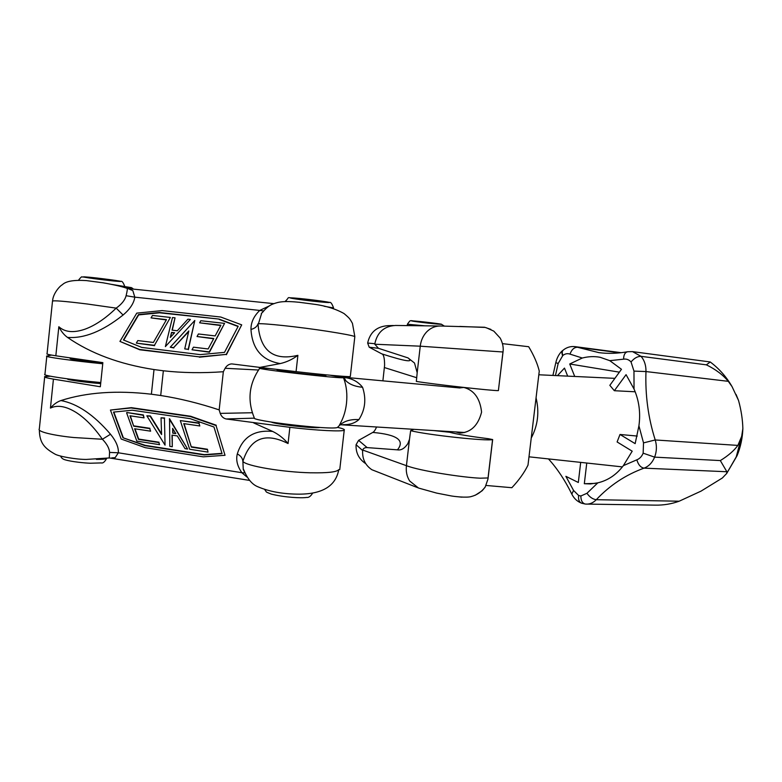 <?xml version="1.0" encoding="UTF-8"?>
<svg xmlns="http://www.w3.org/2000/svg" width="782" height="782" viewBox="0 0 782 782"><rect width="100%" height="100%" fill="white"/><g stroke="black" fill="none" stroke-linecap="round" stroke-linejoin="round"><path stroke-width="1.17" d="M246.848 476.971L241.892 472.719L244.727 472.856M169.313 419.025L187.612 449.054L185.051 448.653L177.279 435.926L172.011 435.124L172.284 446.747L169.831 446.356L169.547 418.712L187.612 449.054M172.245 435.154L172.284 446.747M165.051 445.154L146.83 415.789L150.203 416.288L161.581 434.538L161.033 417.803L164.435 418.302L165.051 445.154L164.435 418.302M161.551 433.824L150.427 415.975L146.83 415.789M132.207 410.218L113.498 412.094L122.979 437.764L145.051 445.672L204.082 454.958L222.078 453.668L213.975 427.011L190.221 418.673L132.207 410.218M121.19 439.044L110.438 410.061L131.093 407.969L190.427 416.571L216.037 425.545L225.03 455.29L203.232 456.844L145.247 447.675L121.19 439.044M216.037 425.545L225.03 455.29M216.252 425.222L190.652 416.249L131.327 407.657L110.438 410.061M122.979 437.764L145.276 445.359L204.298 454.635L221.98 453.355M113.84 412.055L123.214 437.451M171.541 332.379L170.31 337.443L174.621 332.741L171.541 332.379L170.632 337.091M174.357 333.024L171.698 332.712M172.04 330.141L177.309 330.757L187.905 319.183L190.388 319.457L165.373 346.602L172.499 317.551L175.041 317.834L172.04 330.141M165.373 346.602L190.388 319.457M170.378 317.443L154.445 345.321L136.322 343.112L137.798 340.581L153.389 342.467L166.478 319.633L151.043 317.893L152.48 315.439L170.378 317.443L154.445 345.321M166.312 319.926L151.043 317.893M154.601 345.654L136.322 343.112M197.035 336.524L198.433 333.973L215.158 335.918L220.895 325.214L199.625 322.819L200.788 320.718L224.561 323.377L209.302 351.88L192.02 349.779L193.437 347.179L208.149 348.968L213.779 338.489L197.035 336.524L213.613 338.782M224.561 323.377L209.459 352.213L192.02 349.779M136.762 313.132L162.099 310.591L220.749 317.033L241.706 324.862L226.242 354.393L199.254 356.866L139.577 349.456L119.939 341.411L136.762 313.132M119.939 341.411L139.743 349.779L199.254 356.866M199.41 357.198L226.242 354.393M226.389 354.725L241.706 324.862M219.038 319.076L159.43 312.477L138.492 314.579L123.439 339.965L141.708 347.413L200.104 354.617L224.493 352.379L238.207 326.26L219.038 319.076L159.587 312.81L138.658 314.902L123.732 340.082M144.044 417.862L143.37 414.939L126.85 412.515L143.135 415.252L144.044 417.862L129.959 415.78L133.702 426.2L130.33 415.829M133.702 426.2L149.733 428.614L150.623 431.175L134.621 428.751L138.434 439.376L158.834 442.553L159.567 444.675L136.821 441.116L126.616 412.828M159.567 444.675L158.834 442.553M159.059 442.241L138.668 439.064L134.983 428.8M172.275 330.17L175.041 317.834M208.022 452.123L207.435 449.249L208.022 452.123L189.645 449.249L180.31 420.589L198.999 423.336L199.821 425.975L183.731 423.6L191.355 447.108L184.073 423.649M198.999 423.336L199.821 425.975M172.744 433.15L175.823 433.609L172.636 428.389L172.744 433.15L175.588 433.228M172.881 428.79L172.969 432.827M173.663 347.619L170.251 347.208L194.806 320.464L188.208 349.31L184.748 348.889L188.804 330.972L173.663 347.619L188.657 331.636M173.829 347.951L170.251 347.208M184.748 348.889L188.208 349.31M188.364 349.642L194.806 320.464M164.66 417.989L161.033 417.803M87.555 304.042C64.368 301.168 52.677 300.229 52.492 301.226L47.057 353.767C46.109 354.06 49.041 354.735 55.835 355.79L102.862 362.643L100.34 386.748L53.43 379.133C46.646 377.941 43.743 377.09 44.711 376.582L50.419 376.21M100.673 383.591C84.974 382.378 65.385 379.622 67.711 378.977L67.946 378.908M220.739 325.517L199.625 322.819M149.733 428.614L150.623 431.175M199.215 423.013L180.31 420.589M149.958 428.301L133.937 425.887M258.011 323.816C259.966 350.668 273.26 361.176 297.893 355.331C292.517 359.349 286.632 362.105 280.249 363.581L259.859 367.403L296.075 371.626C322.907 374.744 348.752 377.061 350.307 376.553L350.326 376.338M223.329 371.733L219.175 409.885C198.931 403.209 179.44 398.419 160.711 395.516L151.385 394.216L154.015 369.554L163.35 370.776C182.186 372.906 202.176 373.229 223.329 371.733L225.128 368.273L258.49 370.013M163.35 370.776L160.711 395.516M320.053 427.471L318.509 427.637C310.219 428.272 274.609 424.088 271.403 422.104M219.175 409.885L220.211 413.385C221.374 416.425 223.339 418.282 226.115 418.966L289.868 427.324L288.059 443.541C265.401 432.084 250.338 438.028 242.879 461.38C242.606 458.232 240.748 455.74 237.308 453.922C235.773 459.924 237.308 466.189 241.892 472.719L118.346 452.788C118.688 447.275 116.078 441.087 110.506 434.235L102.403 439.259C106.948 443.971 109.343 448.36 109.568 452.426L118.346 452.788L115.169 457.656L111.787 457.89M337.619 427.363C342.887 428.575 345.097 429.513 344.227 430.168C342.545 431.811 316.642 430.52 289.868 427.324M238.08 326.505L219.185 319.408M273.925 303.651L127.916 288.548L132.813 290.591L134.807 297.16L126.098 295.704C124.964 300.102 121.66 304.237 116.186 308.128L123.077 315.019C130.007 309.183 133.918 303.23 134.807 297.16L259.751 310.425L269.565 305.811M244.189 471.429L243.251 469.239L242.879 461.38C245.88 465.994 282.859 472.23 311.138 472.817M87.662 304.061L116.186 308.128C105.56 318.44 95.179 325.449 85.052 329.163C73.723 333.083 64.984 332.272 58.836 326.729C61.152 331.353 64.036 334.911 67.477 337.394C90.761 353.513 119.607 364.226 154.015 369.554M259.859 367.403L231.785 363.904C229.028 364.041 226.809 365.497 225.128 368.273M263.651 310.953L259.751 310.425C253.779 316.202 250.856 322.546 250.973 329.447C254.737 328.479 257.082 326.602 258.011 323.826C261.823 322.937 299.672 327.003 327.081 331.245C343.601 333.836 352.848 335.615 354.833 336.573L352.447 323.377C349.769 318.753 350.238 318.812 344.041 313.553C335.204 308.587 324.237 305.351 311.148 303.856L298.792 302.223M126.762 288.265L127.026 288.343C127.574 288.617 127.261 291.07 126.098 295.704M44.672 377.012L39.335 428.859C36.705 431.781 54.877 435.682 73.752 437.519L102.403 439.259C94.143 427.383 85.463 418.497 76.362 412.603C66.128 406.21 57.487 404.705 50.439 408.087C53.567 404.421 57.066 401.909 60.937 400.55C86.704 392.29 116.86 390.179 151.385 394.216M288.059 443.541C283.651 438.35 278.539 434.323 272.723 431.459L253.73 422.945M191.355 447.108L207.22 449.572M207.435 449.249L191.57 446.786M261.53 313.719L258.48 323.592M354.793 336.925L350.307 376.553M109.568 452.426L109.265 457.978M243.622 469.542C247.249 478.496 251.833 484.166 257.356 486.56C269.057 491.614 283.084 494.156 299.418 494.156C322.751 494.009 335.859 485.827 338.753 469.62C336.876 472.035 327.658 473.09 311.08 472.787M52.57 300.943C53 293.729 59.559 286.124 62.355 284.726C65.864 281.188 73.85 279.809 86.313 280.582L103.664 282.888M382.887 380.844L384.597 365.36C384.597 358.097 383.649 354.256 381.753 353.855L369.202 347.198L367.657 343.054C370.042 332.203 376.856 326.397 388.097 325.654L393.385 325.517M369.202 347.198L378.488 348.322L374.803 344.227L420.257 346.191C420.931 340.375 423.17 335.507 426.972 331.578C430.892 327.805 435.369 325.957 440.413 326.016L484.596 327.257M378.488 348.322L408.028 357.912L414.509 363.024L417.187 372.701L416.337 381.43C433.678 384.285 492.992 390.912 498.388 390.609L503.139 351.059L502.963 351.978L495.221 351.46M459.777 326.436L484.517 327.404M413.932 429.328L410.638 430.687L409.485 439.328L407.852 443.609C404.636 448.418 401.166 450.5 397.432 449.846L367.149 447.597C364.774 447.519 363.307 448.34 362.731 450.061L362.653 450.559C362.174 458.839 365.243 465.231 371.87 469.728L417.696 487.704M416.767 377.745L384.402 367.55M433.668 430.559L449.65 432.26C456.493 434.157 469.405 436.307 488.388 438.712L492.582 439.552C487.02 441.38 427.783 434.988 410.638 430.687M418.458 487.997L409.67 480.998C406.865 476.521 405.78 471.419 406.435 465.671C419.68 470.872 462.856 477.489 480.246 478.193L488.036 477.958L487.978 479.053L485.172 487.127L482.171 490.744L475.251 495.26M365.38 463.433C358.772 458.858 355.673 452.612 356.084 444.694L358.586 440.374L372.77 432.426C373.982 431.879 375.252 430.071 376.562 426.992M461.888 497.166L455.036 496.472M486.326 327.756L493.804 331.128L500.206 338.117C502.543 342.594 503.52 346.905 503.139 351.059M417.187 372.691L420.257 346.191L495.074 351.45M439.816 326.006L395.594 325.459C384.245 326.104 377.325 332.194 374.832 343.718L367.657 343.054M374.803 344.227L374.832 343.718M46.793 356.338L44.945 374.304C41.006 375.38 71.084 379.866 100.78 382.535M102.843 362.848C87.457 361.489 68.034 358.928 70.302 358.567L74.652 358.606M102.745 363.757C73.058 360.883 42.932 356.69 46.822 356.045L51.544 355.087M342.79 377.295C351.313 378.038 357.902 381.362 362.565 387.286C353.425 386.416 347.13 383.346 343.689 378.058L343.396 377.657C342.017 379.045 251.266 368.615 259.888 368.068L268.969 368.478M259.741 368.263C248.999 383.757 247.161 400.237 254.228 417.715C248.568 420.638 333.269 430.501 337.521 427.402L339.359 425.496C344.031 421.078 350.541 419.113 358.889 419.611C354.842 423.189 349.574 424.87 343.083 424.655M330.112 375.223L343.445 377.647L343.963 379.006L343.386 377.657M325.899 375.526L315.762 375.008C299.858 373.571 274.531 370.306 277.366 370.072L287.981 370.756M536.061 397.843C539.482 412.065 537.879 425.467 531.242 438.028M634.036 389.035L626.069 374.656L614.349 390.717L609.833 385.331L621.465 369.29L609.794 360.668L623.606 359.163C626.46 358.723 628.943 359.661 631.045 361.968L633.967 371.108L634.036 389.035C639.08 400.58 640.712 412.847 638.923 425.819L643.518 442.886L643.156 453.179L654.622 457.138L720.33 460.578C728.247 455.701 734.083 450.647 737.866 445.408L741.659 436.385L736.233 456.893L726.527 473.765M595.239 483.393L584.32 483.716L590.42 483.931L597.81 482.846L586.959 493.286L580.879 495.974C580.84 500.441 582.277 503.129 585.18 504.028L586.696 504.126C590.263 504.097 593.46 502.621 596.285 499.698C609.892 485.27 625.805 474.752 644.045 468.144C648.767 466.355 652.296 462.68 654.622 457.138L720.33 460.578L726.859 471.742L644.045 468.144C640.654 467.509 638.249 464.733 636.851 459.816L623.342 465.661L632.198 451.185L617.106 441.957L619.999 434.479L635.15 443.638L638.923 425.819M623.342 465.661C616.499 474.694 607.985 480.431 597.81 482.846M555.455 375.555L558.162 363.493L562.854 355.448C565.171 353.679 567.556 353.239 570.01 354.129L582.287 358.019C588.435 356.455 594.388 356.211 600.136 357.286L609.794 360.668M582.287 358.019L569.716 363.992L619.383 372.164M567.683 376.132L564.477 368.097L557.449 375.653M574.731 376.465L569.716 363.992M585.503 504.067L655.248 505.133C663.517 505.289 671.484 503.979 679.167 501.213L701.043 491.125L722.382 477.978L726.713 473.433L726.859 471.742M580.879 495.974L578.631 495.485L573.568 490.461L565.875 476.326L578.318 482.494L580.684 462.406M584.32 483.716L586.764 463.032L528.994 456.815M741.659 436.385L742.861 428.575C742.626 419.465 741.18 410.091 738.531 400.443L732.06 386.631L728.296 381.333C722.851 374.783 715.54 369.29 706.361 364.842L710.252 361.988C719.196 368.713 726.449 376.904 732.011 386.552M578.631 495.485C578.133 499.512 579.139 502.093 581.652 503.217L585.18 504.028M622.345 466.893L586.764 463.032M637.262 436.063L619.999 434.479M614.349 390.717L635.101 391.782M502.386 343.63L528.681 346.719C533.911 355.478 537.439 363.581 539.267 371.059L527.997 465.114C524.399 472.533 519.023 480.06 511.868 487.704L486.14 485.466M459.435 387.931L463.843 387.461C474.117 390.208 480.031 398.419 481.585 412.094C478.154 425.447 470.93 432.446 459.924 433.081L455.789 431.938M297.893 355.331L296.075 371.626M226.115 418.966L254.326 418.145M67.477 337.394C84.133 338.714 102.657 331.255 123.077 315.019M250.973 329.447C252.244 349.055 261.999 360.434 280.249 363.581M53.43 379.133L50.439 408.087M58.836 326.729L55.835 355.79M272.723 431.459C254.365 429.611 242.557 437.099 237.308 453.922M110.506 434.235C93.908 414.851 77.389 403.629 60.937 400.55M220.211 413.385L252.322 412.74M408.028 357.912C414.196 362.799 405.428 361.45 381.753 353.855M492.582 439.552L488.036 477.958M409.485 439.328L406.435 465.671L362.731 450.061M367.149 447.597L358.586 440.374M372.77 432.426C397.012 434.567 405.232 440.374 397.432 449.846M502.963 351.978L498.388 390.609M356.084 444.694L362.653 450.559M325.41 302.37C311.197 301.363 279.536 296.984 293.807 297.981C308.401 299.007 340.59 303.494 325.41 302.37M324.178 306.261L333.503 307.932M111.591 284.384L124.768 286.535M106.567 458.467C105.521 459.132 102.129 459.435 96.391 459.376M118.844 281.412C109.011 280.826 75.346 276.339 85.121 276.896C95.081 277.463 129.548 282.097 118.844 281.412M133.526 289.135C130.183 286.603 132.901 288.206 124.758 286.603C130.868 287.473 132.353 287.815 129.206 287.629L124.69 287.229M407.246 325.595L407.402 324.247L425.115 325.82M437.812 324.1C425.633 323.083 402.789 320.024 415.095 321.06C427.549 322.096 450.618 325.204 437.812 324.1M358.889 419.611C365.223 409.748 366.455 398.967 362.565 387.286M340.903 424.411L339.359 425.496L340.698 422.72C343.699 417.119 345.624 410.706 346.475 403.492C347.413 394.548 346.582 386.386 343.963 379.006L343.689 378.058L345.243 379.299L343.797 378.185M633.967 371.108L645.971 371.558C646.088 365.429 644.446 360.355 641.044 356.338L706.361 364.842L641.044 356.338L632.521 351.626L627.663 351.734C617.751 353.503 608.171 353.806 598.924 352.643L574.917 346.622C570.723 346.172 566.891 347.267 563.441 349.925C562.072 350.962 561.877 352.809 562.854 355.448M619.999 352.829L577.487 347.267C574.115 347.306 571.622 349.593 570.01 354.129M631.045 361.968L631.045 361.968C634.173 358.176 637.506 356.299 641.044 356.338C637.506 356.299 634.173 358.176 631.045 361.968M636.851 459.816C639.676 458.721 641.778 456.512 643.156 453.179L654.622 457.128C656.763 451.468 656.968 445.74 655.218 439.963C648.219 417.911 645.14 395.115 645.971 371.558L728.296 381.333M623.606 359.163C623.616 354.901 624.974 352.428 627.663 351.734M679.167 501.213L596.285 499.698C592.766 499.258 589.657 497.117 586.959 493.286M562.786 350.453C562.375 350.59 557.654 354.559 555.816 362.653L558.162 363.493M563.108 350.18C561.779 351.226 561.603 353.053 562.581 355.663M581.446 503.149C577.184 501.448 573.968 498.437 571.808 494.107L573.568 490.461M737.866 445.408L655.218 439.963L643.518 442.886M736.067 394.46L738.531 400.443M742.832 428.976C742.45 438.36 740.525 447.284 737.045 455.759L726.908 472.973M244.033 470.96L243.222 469.239M127.877 288.548L127.036 288.353C123.018 286.896 115.589 284.971 101.992 282.615M109.46 457.969L249.448 480.392M262.537 312.399C266.075 307.932 269.731 305.068 273.505 303.817C278.431 302.028 283.26 300.63 300.102 302.36M261.296 313.572L263.69 310.913M109.451 457.939L86.431 459.425C76.48 459.533 59.237 456.512 55.092 454.166C44.623 448.233 39.589 443.247 39.354 430.071M339.75 469.669L344.227 430.168M484.547 327.238L490.861 329.378M487.978 479.053L492.66 439.533M485.123 487.088C481.546 491.888 476.961 495.035 471.36 496.521C466.688 498.056 453.022 496.365 450.51 495.798L436.571 493.071L418.722 488.095M325.889 375.643L325.977 374.822M333.435 308.626L333.523 307.815C332.047 303.748 330.737 301.95 329.603 302.409L304.11 298.929C282.185 298.118 291.882 295.381 285 301.588M277.346 370.189L277.434 369.466M312.546 493.295C310.61 496.404 308.587 497.782 306.485 497.44C301.803 498.31 284.56 497.46 271.227 494.077C264.775 491.399 267.297 492.914 264.775 489.679M70.37 357.97L70.292 358.703M78.493 280.23C80.614 277.473 81.807 276.378 82.061 276.955L97.183 278.05L121.005 281.383C122.021 280.904 123.282 282.585 124.778 286.437L124.661 287.58M60.664 456.16C61.348 457.978 62.824 459.2 65.102 459.816C71.631 461.781 84.945 463.091 90.389 463.227L101.337 462.915C102.921 463.423 104.7 461.937 106.655 458.457M407.412 324.198C411.635 318.636 408.008 321.177 422.847 321.813L441.243 324.149L444.323 326.074M464.674 432.495L340.375 424.734M459.963 387.98L341.578 377.022M340.502 424.47L339.642 424.548M621.27 352.692L574.917 346.622M548.475 458.926C557.292 468.633 565.015 480.265 571.662 493.804M710.076 361.939L632.521 351.626M538.818 374.774L614.896 378.351M726.722 473.413L737.045 455.759C740.583 447.148 742.519 438.096 742.861 428.595M555.807 362.711L552.903 375.438"/></g></svg>
